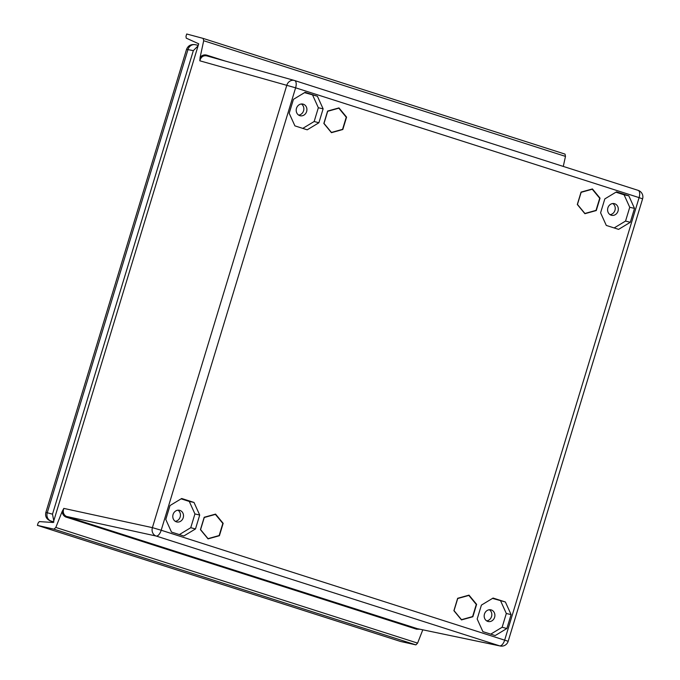 <?xml version="1.0" encoding="UTF-8"?>
<svg xmlns="http://www.w3.org/2000/svg" width="680" height="680" viewBox="0 0 680 680"><rect width="100%" height="100%" fill="white"/><g stroke="black" fill="none" stroke-linecap="round" stroke-linejoin="round"><path stroke-width="1.02" d="M596.02 210.375L599.709 198.254L592.263 189.227L581.145 192.321L577.456 204.442L584.902 213.469L596.02 210.375M199.707 515.049L195.475 528.955L183.795 536.01L171.496 532.075L165.784 519.461L170.008 505.554L181.696 498.5L193.995 502.435L199.707 515.049L194.93 513.935L189.286 501.449L181.126 498.848M331.44 132.439L324.003 123.411L327.683 111.291L338.81 108.197L346.248 117.223L342.567 129.344L331.44 132.439M289.195 113.263L293.428 99.356L305.107 92.302L317.407 96.228L323.119 108.843L318.894 122.757L307.207 129.812L294.907 125.876L289.195 113.263M468.851 595.425L476.289 604.452L472.608 616.573L461.49 619.667L454.044 610.64L457.725 598.519L468.851 595.425M511.096 614.601L506.872 628.507L495.185 635.562L482.885 631.635L477.173 619.012L481.406 605.106L493.085 598.052L505.385 601.987L511.096 614.601L506.319 613.487L502.137 627.258L506.872 628.507M634.508 208.394L630.284 222.309L618.596 229.364L606.296 225.428L600.593 212.815L604.817 198.908L616.505 191.853L628.796 195.781L634.508 208.394L629.74 207.29L624.087 194.803L615.927 192.194M204.272 517.488L200.591 529.61L208.029 538.637L219.155 535.542L222.836 523.421L215.398 514.394L204.272 517.488M206.941 55.913L206.805 55.157C204.187 54.442 201.952 55.199 200.107 57.434L199.809 60.8L295.613 87.814A6.851 3.153 -72.3 0 0 294.635 80.537A6.851 3.153 -72.3 0 0 294.576 80.52A6.851 6.018 105.7 0 0 294.398 80.461A6.851 6.018 105.7 0 0 286.815 85.221L152.397 527.646L161.194 530.238A6.851 3.153 -72.3 0 1 156.179 536.044L66.385 516.426C63.469 514.735 62.611 512.065 63.818 508.402L152.397 527.646A6.851 6.01 102.3 0 0 156.179 536.044L499.673 645.856A6.851 6.137 101.8 0 0 500.2 646A6.851 6.851 0 0 0 508.173 641.283L161.194 530.238L295.613 87.814L639.098 197.625L504.688 640.05A6.851 3.153 107.7 0 1 499.673 645.856L417.639 628.736L500.216 646M200.107 57.434L203.694 40.732L203.133 38.403L186.702 34L185.997 36.329L186.226 38.139L198.704 43.8L53.27 522.504L39.338 521.594L38.114 523.048L37.408 525.368L54.026 529.185L415.913 644.878L417.605 643.11L55.803 527.442L54.026 529.185M63.818 508.402L62.169 511.428C62.407 514.071 63.589 515.924 65.73 516.987L416.517 629.178L420.129 629.255M55.811 527.45L62.169 511.428M422.807 629.816L417.596 643.11M37.408 525.368L400.537 641.461L415.913 644.878M203.694 40.732L565.479 156.392L565.02 154.105L203.192 38.428M565.471 156.392L563.278 166.421M199.809 60.8C200.982 56.822 203.362 55.199 206.966 55.93L294.398 80.461A6.851 6.851 0 0 1 294.635 80.537L638.12 190.349A6.851 3.153 107.7 0 1 639.098 197.625L642.591 198.866A6.851 6.851 0 0 0 638.12 190.349A6.851 3.153 107.7 0 0 638.069 190.332L294.686 80.554M193.995 502.435L189.286 501.449M195.475 528.955L190.748 527.706L194.93 513.935M179.35 534.59L190.748 527.706M176.409 521.858A5.992 5.321 -76.2 0 1 173.026 514.675A5.992 5.321 -76.2 0 1 179.579 510.306A5.992 5.321 -76.2 0 1 179.885 510.391A5.992 5.321 -76.2 0 1 183.269 517.573A5.992 5.321 -76.2 0 1 176.715 521.942A5.992 5.321 -76.2 0 1 176.409 521.858M175.244 521.305A5.992 5.321 103.8 0 0 180.251 516.638A5.992 5.321 103.8 0 0 177.981 510.187M317.407 96.228L304.538 92.641M323.119 108.843L318.342 107.737L312.698 95.251M318.894 122.757L314.16 121.507L318.342 107.737M302.762 128.393L314.16 121.507M303.305 104.193A5.992 5.321 -76.2 0 1 306.68 111.367A5.992 5.321 -76.2 0 1 300.126 115.744A5.992 5.321 -76.2 0 1 299.82 115.659A5.992 5.321 -76.2 0 1 296.438 108.477A5.992 5.321 -76.2 0 1 302.991 104.099A5.992 5.321 -76.2 0 1 303.305 104.193M298.664 115.107A5.992 5.321 103.8 0 0 303.662 110.441A5.992 5.321 103.8 0 0 301.393 103.989M490.739 634.142L502.137 627.258M505.385 601.987L492.515 598.4M506.319 613.487L500.675 601.001M491.283 609.943A5.992 5.321 -76.2 0 1 494.658 617.125A5.992 5.321 -76.2 0 1 488.104 621.494A5.992 5.321 -76.2 0 1 487.798 621.409A5.992 5.321 -76.2 0 1 484.415 614.227A5.992 5.321 -76.2 0 1 490.969 609.858A5.992 5.321 -76.2 0 1 491.283 609.943M486.642 620.857A5.992 5.321 103.8 0 0 491.64 616.19A5.992 5.321 103.8 0 0 489.37 609.739M628.796 195.781L624.087 194.803M630.284 222.309L625.558 221.059L629.74 207.29M614.15 227.945L625.558 221.059M611.21 215.212A5.992 5.321 -76.2 0 1 607.835 208.029A5.992 5.321 -76.2 0 1 614.38 203.651A5.992 5.321 -76.2 0 1 614.694 203.745A5.992 5.321 -76.2 0 1 618.069 210.919A5.992 5.321 -76.2 0 1 611.515 215.296A5.992 5.321 -76.2 0 1 611.21 215.212M610.053 214.659A5.992 5.321 103.8 0 0 615.052 209.993A5.992 5.321 103.8 0 0 612.782 203.541M53.771 520.863L52.505 514.165L193.341 50.634L198.084 45.849M193.341 50.634L186.558 49.342C188.096 45.611 190.969 44.055 195.194 44.702L198.245 45.322M186.558 49.325L45.874 512.38L52.505 514.165M223.167 523.328L215.56 514.106L204.195 517.267L200.43 529.652L208.037 538.883L219.402 535.721L223.167 523.328M476.62 604.358L469.021 595.136L457.648 598.298L453.892 610.683L461.49 619.913L472.863 616.751L476.62 604.358M600.04 198.16L592.433 188.938L581.068 192.091L577.303 204.484L584.902 213.707L596.275 210.545L600.04 198.16M346.579 117.13L338.971 107.899L327.607 111.061L323.841 123.454L331.449 132.677L342.813 129.514L346.579 117.13M416.517 629.178L417.095 628.592L66.989 516.664L66.41 517.25M225.207 61.047L206.805 55.157M66.385 516.426L65.73 516.987M53.49 521.764L51.077 521.075A6.851 6.137 -74.1 0 1 47.277 512.669L187.986 49.546A6.851 6.128 -78.6 0 1 195.194 44.702M51.077 521.075L53.898 522.07M508.173 641.283L642.591 198.866M45.874 512.363C44.727 517.327 47.379 520.557 53.856 522.062"/></g></svg>
